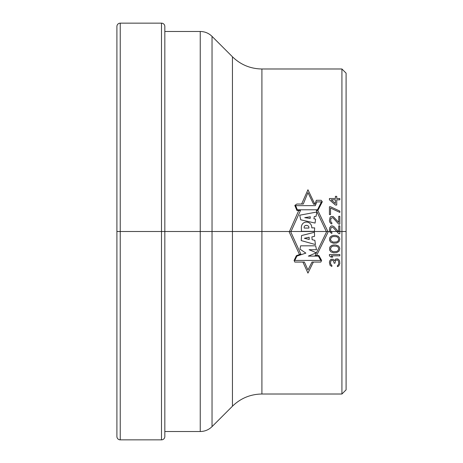 <?xml version="1.0" encoding="UTF-8"?>
<svg xmlns="http://www.w3.org/2000/svg" width="463" height="463" viewBox="0 0 463 463"><rect width="100%" height="100%" fill="white"/><g stroke="black" fill="none" stroke-linecap="round" stroke-linejoin="round"><path stroke-width="0.69" d="M341.925 68.987L341.925 394.013L346.092 389.846L346.092 73.154L341.925 68.987L261.913 68.987L261.913 394.013C250.477 394.181 240.656 398.249 232.449 406.219L212.031 426.631L212.031 36.369C208.749 33.18 204.825 31.553 200.248 31.484L164.828 31.484M161.494 439.85L120.241 439.85A3.334 3.334 0 0 1 116.907 436.516L116.907 26.484A3.334 3.334 0 0 1 120.241 23.15L161.494 23.15A3.334 3.334 0 0 1 164.828 26.484L164.828 436.516A3.334 3.334 0 0 1 161.494 439.85L161.494 23.15M200.248 31.484L200.248 431.516L164.828 431.516L164.828 395.344M346.092 231.5L116.907 231.5L346.092 231.5M301.621 204.033L307.947 189.766L314.857 204.235M316.565 255.547L328.122 231.998L317.844 210.486L322.306 201.77L321.183 200.288L316.374 200.288L314.892 204.229L313.596 204.229L307.947 192.614L303.271 204.033L296.847 204.033L294.809 205.422L296.905 210.486L300.47 210.491L290.81 231.998L300.834 254.089L296.395 255.645L294.092 260.449L294.786 262.064L304.399 262.064L307.947 270.004L312.004 262.064L320.813 262.064L321.629 260.449L318.897 255.547L315.118 255.547L326.508 231.998L316.333 210.486L317.855 210.486M298.757 210.491L289.23 231.998L299.503 254.557M313.364 262.064L307.947 273.101L302.924 262.064M320.795 260.438L294.815 260.438L296.881 256.108L305.864 253.116L299.972 249.129L300.626 245.824L315.662 245.824L316.501 249.725L309.105 249.725L316.345 252.775L308.346 256.108L318.446 256.108L320.795 260.438M315.442 244.562L301.228 240.592L301.558 235.551L314.458 232.281L314.562 236.344L311.888 236.906L312.131 239.695L314.863 240.326L315.442 244.562M304.353 238.289L309.255 239.435L309.134 237.264L304.353 238.289M314.418 231.338L301.465 231.338L301.361 228.074C301.037 219.786 311.975 220.446 311.79 227.877L314.678 227.877L314.418 231.338M308.885 228.068C309.55 224.705 303.352 224.312 304.232 228.068L308.885 228.068M315.083 223.073L300.73 219.803L299.729 215.202L316.895 212.002L316.05 216.331L314.308 216.528L313.92 218.791L315.563 219.103L315.083 223.073M310.169 218.432L310.314 216.782L304.729 217.656L310.169 218.432M316.831 201.903L321.444 201.903L317.502 209.78L297.333 209.78L295.637 205.647L315.309 205.647L316.831 201.903M338.737 263.401L338.291 264.923L337.405 265.577L337.405 266.659L338.737 266.005L339.842 263.621L339.622 261.016L338.737 259.5L337.405 258.846L335.629 259.06L334.523 260.582L333.192 259.28L330.976 259.28L329.644 261.016L329.425 262.533L330.09 265.357L331.861 266.439L331.861 265.357L330.756 264.269L330.53 263.187L330.756 261.236L331.861 260.148L333.638 261.016L334.078 263.187L334.963 263.187L335.629 260.362L337.405 259.934L338.511 261.016L338.737 263.406M331.195 255.808L339.842 255.808L339.842 254.505L329.425 254.505L329.425 255.808L330.976 257.11L332.747 257.11L331.195 255.808M333.638 252.769L336.74 252.555L338.957 251.253L339.842 248.862L339.622 247.56L338.291 245.824L335.629 244.956L333.638 244.956L331.861 245.39L330.31 246.478L329.644 247.56L329.644 250.165L330.976 251.901L333.638 252.769M333.858 251.687L332.527 251.467L330.756 249.951L330.53 248.862L331.195 247.126L332.527 246.258L333.858 246.044L336.74 246.258L338.071 247.126L338.737 248.862L338.071 250.599L336.74 251.467L333.858 251.687M333.638 243.22L336.74 243.006L338.957 241.703L339.842 239.313L339.622 238.011L338.291 236.275L335.629 235.407L333.638 235.407L331.861 235.841L330.31 236.923L329.644 238.011L329.644 240.615L330.976 242.352L333.638 243.22M333.858 242.132L332.527 241.917L330.756 240.401L330.53 239.313L331.195 237.577L332.527 236.709L333.858 236.495L336.74 236.709L338.071 237.577L338.737 239.313L338.071 241.049L336.74 241.917L333.858 242.132M331.861 233.45L331.861 232.368L330.756 231.286L330.53 229.33L331.195 227.593L332.307 227.159L333.192 227.593L338.737 233.67L339.842 233.67L339.842 225.857L338.737 225.857L338.737 231.934L333.858 226.505L332.307 225.857L330.976 226.077L329.644 227.808L329.425 229.984L330.09 232.368L331.861 233.456M338.737 224.121L339.842 224.121L339.842 216.308L338.737 216.308L338.737 222.385L333.192 216.522L330.976 216.522L330.09 217.396L329.425 220.434L329.644 221.951L330.976 223.687L331.861 223.907L331.861 222.819L330.756 221.731L330.756 218.698L332.307 217.61L333.192 218.044L338.737 224.121M330.53 206.758L329.425 206.758L329.425 214.572L330.53 214.572L330.53 208.061L339.842 212.401L339.842 211.099L330.53 206.758M329.425 199.813L335.409 205.022L336.74 205.022L336.74 199.813L339.842 199.813L339.842 198.511L336.74 198.511L336.74 196.341L335.409 196.341L335.409 198.511L329.425 198.511L329.425 199.813M335.409 203.5L331.195 199.813L335.409 199.813L335.409 203.5M120.241 439.85L120.241 23.15M232.449 406.219L232.449 56.781L212.031 36.369M200.248 431.516C204.82 431.447 208.749 429.82 212.031 426.631M232.449 56.781C240.656 64.751 250.477 68.819 261.913 68.987M341.925 394.013L261.913 394.013"/></g></svg>
